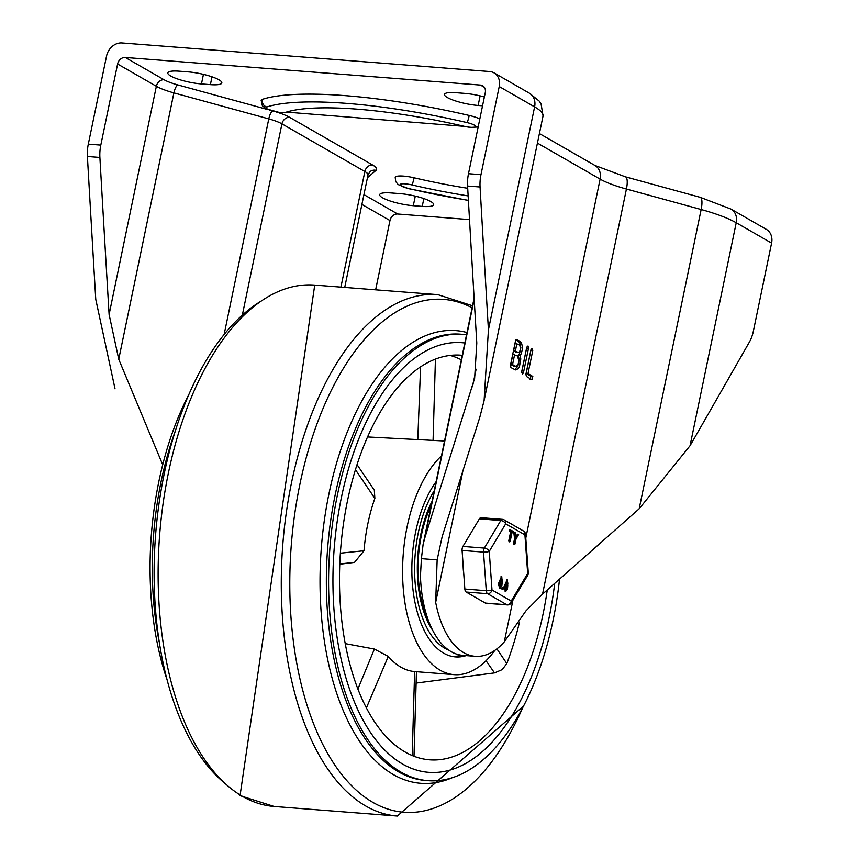 <?xml version="1.0" encoding="UTF-8"?>
<svg xmlns="http://www.w3.org/2000/svg" width="859" height="859" viewBox="0 0 859 859"><rect width="100%" height="100%" fill="white"/><g stroke="black" fill="none" stroke-linecap="round" stroke-linejoin="round"><path stroke-width="1.29" d="M421.404 558.651L437.145 559.875L435.674 602.363A95.338 49.317 94.4 0 0 475.188 656.319L462.7 655.353A95.338 49.317 -85.6 0 1 420.448 575.959L421.404 558.651L423.1 544.477L424.69 538.303L474.694 378.067M474.619 378.454L476.788 343.074A36771.385 19020.773 -85.6 0 1 467.575 186.038L480.063 187.004A36771.385 19020.773 94.4 0 0 488.427 329.845L484.1 400.605L479.827 417.206L442.213 536.446L437.145 559.875M475.188 656.319A95.338 49.317 94.4 0 0 504.308 641.813L525.923 610.899L542.544 594.117L639.171 508.786L690.045 445.724A36771.385 19020.773 94.4 0 0 749.499 341.861A25.104 12.982 -85.6 0 0 753.354 331.209L771.597 243.086A14.646 12.166 -60.1 0 0 766.4 229.417L731.02 209.091L700.203 197.323A14.646 4.241 -74.7 0 1 701.148 209.521A66.938 13.69 11.7 0 1 736.227 222.749A14.646 12.166 -60.1 0 0 731.02 209.091M268.105 109.673L177.759 84.912A26.146 5.347 11.7 0 1 164.058 79.747L125.296 57.467L480.482 85.084L484.369 87.317M361.918 204.421L389.975 220.548A7.323 6.088 119.9 0 1 397.674 214.009L469.508 219.603M484.369 96.992A23.01 4.703 -168.3 0 0 464.848 93.395L455.925 92.708A23.01 4.703 -168.3 0 0 444.49 94.415A23.01 4.703 -168.3 0 0 455.249 100.847A23.01 4.703 -168.3 0 0 478.119 105.464L482.543 105.807M400.047 193.64A23.01 4.703 11.7 0 1 422.918 198.257A23.01 4.703 11.7 0 1 433.666 204.689A23.01 4.703 11.7 0 1 422.231 206.396L413.308 205.698A23.01 4.703 11.7 0 1 390.437 201.092A23.01 4.703 11.7 0 1 379.678 194.66A23.01 4.703 11.7 0 1 391.113 192.953L400.047 193.64M188.196 71.888A23.01 4.703 11.7 0 1 211.067 76.505A23.01 4.703 11.7 0 1 221.826 82.936A23.01 4.703 11.7 0 1 210.391 84.644L201.468 83.946A23.01 4.703 11.7 0 1 178.597 79.329A23.01 4.703 11.7 0 1 167.838 72.908A23.01 4.703 11.7 0 1 179.273 71.19L188.196 71.888M285.628 112.357A10.372 2.126 11.7 0 1 272.4 110.94A10.372 2.126 11.7 0 1 266.773 107.01A188.175 38.483 11.7 0 1 467.006 122.579A10.372 2.126 11.7 0 1 475.435 126.724A10.372 2.126 11.7 0 1 463.785 126.209A167.43 34.242 -168.3 0 0 285.628 112.357A6.271 5.788 -108.3 0 0 288.839 112.304L279.755 112.572L266.215 108.825L262.392 105.807L261.147 100.288A16.643 3.404 11.7 0 1 262.306 99.376A194.456 39.761 11.7 0 1 469.218 115.46A16.643 3.404 11.7 0 1 479.827 118.939M468.402 200.34A188.175 38.483 11.7 0 1 408.669 188.561A6.271 0.709 -76.9 0 1 408.497 188.658L398.211 184.599L395.709 181.582L395.215 177.351A16.643 3.404 11.7 0 1 414.102 177.802A161.159 32.953 -168.3 0 0 467.704 188.293M520.21 341.495L521.499 342.881L522.637 347.82L521.327 353.736L519.974 355.315L520.801 358.933L519.459 366.61L517.966 368.812L515.475 369.918L510.955 367.588L510.429 365.354L515.529 340.744L516.764 339.52L520.21 341.495L518.417 341.356L519.716 342.741L520.855 347.68L519.545 353.597L518.192 355.175L519.019 358.794L518.696 363.346L517.666 366.471L514.595 369.671M526.771 347.208L528.006 345.984L528.521 348.217L523.432 372.827L522.433 374.127L521.671 371.818L526.771 347.208M531.023 349.506L526.223 373.386L530.905 376.274L532.687 376.414L531.914 379.635L526.417 376.478L525.901 374.245L530.991 349.634L531.989 348.324L532.752 350.644L528.006 373.525L532.73 376.414M162.716 464.762L118.735 359.266L109.104 314.491A36771.385 19020.773 -85.6 0 1 99.891 157.444L87.403 156.478A36771.385 19020.773 94.4 0 0 95.757 299.319L115.031 388.837M480.063 187.004A25.104 12.982 -85.6 0 1 480.976 174.667L499.229 86.544A14.646 12.166 119.9 0 0 494.032 72.875A14.646 12.166 119.9 0 0 489.641 71.533L121.957 42.95A14.646 12.166 -60.1 0 0 106.559 56.018L88.305 144.14L100.804 145.107A25.104 12.982 94.4 0 0 99.891 157.444M480.976 174.667L468.488 173.701A25.104 12.982 94.4 0 0 467.575 186.038M87.403 156.478A25.104 12.982 -85.6 0 1 88.305 144.14M468.488 173.701L485.281 92.589A7.323 6.088 -60.1 0 0 482.683 85.76A7.323 6.088 -60.1 0 0 480.482 85.084M125.296 57.467A7.323 6.088 -60.1 0 0 117.597 64.006L156.359 86.287A33.469 6.84 -168.3 0 0 173.894 92.901L268.781 118.896A7.323 2.115 105.3 0 1 272.357 111.079M389.975 220.548L375.63 289.827M528.006 373.525L526.223 373.386M532.827 376.285L531.045 376.145M530.905 376.274L530.132 379.506M526.803 347.079L521.606 372.827M517.225 355.894L512.877 354.284L510.761 364.495L513.328 365.966L516.184 366.278L518.117 364.334L518.933 360.383L517.225 355.894M514.659 354.423L512.544 364.635L510.761 364.495M512.544 364.635L515.744 366.31M519.491 344.953L515.142 343.342L513.596 350.826L516.624 352.448L519.491 352.104L520.737 348.228L519.491 344.953M516.925 343.482L515.379 350.966L513.596 350.826M515.379 350.966L518.407 352.587M519.974 355.315L518.192 355.175M515.862 339.885L518.417 341.356M100.804 145.107L117.597 64.006M402.506 764.027A215.459 111.455 -85.6 0 1 336.975 523.077A215.459 111.455 -85.6 0 1 461.981 342.698A215.459 111.455 -85.6 0 1 464.826 342.988A215.459 111.455 -85.6 0 0 461.981 342.698A215.459 111.455 -85.6 0 0 334.162 548.869A215.459 111.455 -85.6 0 0 428.577 772.316A215.459 111.455 -85.6 0 1 402.506 764.027M554.689 583.433A215.459 111.455 -85.6 0 1 428.577 772.316L428.577 772.316A215.459 111.455 -85.6 0 0 549.18 617.224A215.459 111.455 -85.6 0 0 554.689 583.433M166.592 678.374A223.823 115.782 -85.6 0 1 188.626 395.022M559.531 579.159A223.823 115.782 -85.6 0 1 427.922 780.659A223.823 115.782 -85.6 0 1 400.842 772.048A223.823 115.782 -85.6 0 1 332.777 521.746A223.823 115.782 -85.6 0 1 462.625 334.355A223.823 115.782 -85.6 0 1 466.523 334.785M367.62 436.952L444.522 441M357.076 464.676L374.341 490.221L374.857 498.392A116.094 60.055 -85.6 0 0 364.023 550.737L354.499 562.398L339.756 564.234M494.87 650.338A116.094 60.055 -85.6 0 1 454.121 674.648L414.629 671.566A116.094 60.055 -85.6 0 1 388.289 656.437L374.395 649.06L345.178 643.616M454.121 674.648A116.094 60.055 -85.6 0 1 402.935 583.895A116.094 60.055 -85.6 0 1 441.44 455.893M519.47 622.184A202.907 104.959 94.4 0 1 506.81 663.535L502.236 669.601L494.505 672.898L416.121 683.077M462.271 355.325A202.907 104.959 94.4 0 0 461.004 355.207A202.907 104.959 94.4 0 0 340.636 549.373A202.907 104.959 94.4 0 0 429.543 759.807A202.907 104.959 94.4 0 0 543.124 613.745A202.907 104.959 94.4 0 0 547.258 589.961M461.337 359.824A202.907 104.959 94.4 0 0 450.213 355.443M466.136 655.621A98.313 50.853 -85.6 0 1 455.506 656.92A98.313 50.853 -85.6 0 1 443.609 653.13A98.313 50.853 -85.6 0 1 412.019 577.538A98.313 50.853 -85.6 0 1 436.114 481.631M374.395 649.06L357.859 689.111M339.777 563.912L354.499 562.398M486.044 660.711L494.505 672.898M420.577 366.954L417.785 439.54M432.635 630.291A87.854 45.441 -85.6 0 1 432.023 501.377M431.154 505.564A84.719 43.82 94.4 0 0 427.546 618.083M431.809 502.397A84.719 43.82 94.4 0 0 424.711 519.394M419.063 591.98A84.719 43.82 94.4 0 0 429.897 624.332M430.058 626.104A86.813 44.904 94.4 0 0 432.367 629.754M463.119 564.889A37.656 19.478 94.4 0 0 463.763 573.833M485.399 603.093A4.188 2.169 94.4 0 0 485.904 603.254L507.325 604.919A4.188 2.169 -85.6 0 1 506.821 604.757L485.399 603.093L466.179 592.044L487.601 593.709L506.821 604.757A4.188 3.479 119.9 0 0 511.223 601.032L492.003 589.983A4.188 0.999 175.9 0 1 486.269 590.702L464.848 589.038A4.188 2.169 94.4 0 0 466.179 592.044M502.966 519.523A4.188 2.169 94.4 0 0 502.451 519.362L481.04 517.698A4.188 2.169 94.4 0 0 479.376 518.857L462.915 546.421A4.188 2.169 94.4 0 0 462.088 550.436L464.848 589.038M515.787 536.65L517.365 534.362L518.6 534.534L515.969 539.108L514.938 544.08L514.24 543.683L515.271 538.711L514.895 532.408L515.894 537.594L518.6 534.534M515.271 538.711L514.552 538.647L513.897 533.267L514.176 532.355L515.346 532.859M514.938 544.08L513.521 543.629L514.552 538.647M514.605 533.321L513.897 533.267M514.23 544.026L513.521 543.629M502.29 580.061L501.667 578.053L500.797 579.181L501.42 581.167L502.29 580.061M501.076 580.974L501.291 578.193M499.884 583.551L500.282 586.633L501.388 584.421L500.765 582.434L499.884 583.551M499.938 586.439L500.389 582.563M499.831 587.975L498.241 584.184L501.409 576.668M500.024 581.36L501.763 576.614L502.15 582.23L501.86 585.913L500.185 588.082L498.961 584.249L500.024 581.36L499.304 581.307M500.142 581.253L499.433 581.199M500.088 581.049L499.38 580.995M503.138 589.102L502.547 588.147L503.138 589.102L501.72 588.64L502.536 588.49M501.839 588.093L503.256 588.555M502.429 589.038L501.72 588.64M507.916 583.293L507.293 581.285L506.413 582.413L507.046 584.399L507.916 583.293M506.703 584.206L506.917 581.425M505.511 586.783L505.908 589.865L507.014 587.653L506.381 585.666L505.511 586.783M505.564 589.671L506.015 585.795M505.457 591.207L503.868 587.416L507.025 579.9M505.65 584.592L507.39 579.846L507.776 585.462L507.486 589.145L505.811 591.314L504.577 587.481L505.65 584.592L504.931 584.539M505.768 584.485L505.06 584.431M505.715 584.281L504.995 584.227M510.171 541.342L509.473 540.934L511.363 531.785L509.623 531.141L509.817 529.724L513.457 531.442L513.091 532.773L512.061 532.193L510.171 541.342L508.753 540.88L510.654 531.732M509.451 541.288L508.753 540.88M511.363 531.785L510.343 531.195L510.622 529.81M512.565 532.741L511.996 532.505M527.684 573.468A4.188 2.48 30.8 0 1 527.705 575.337L511.245 602.9A4.188 2.48 -149.2 0 0 511.223 601.032L527.684 573.468L524.924 534.856A4.188 0.999 -4.1 0 0 525.525 534.287L528.285 572.889A4.188 0.999 175.9 0 1 527.684 573.468M479.376 518.857L500.797 520.522A4.188 2.48 30.8 0 1 505.704 523.818A4.188 3.479 -60.1 0 0 504.212 519.91L523.432 530.959A4.188 3.479 119.9 0 1 524.924 534.856L505.704 523.818L489.243 551.371A4.188 2.48 -149.2 0 0 484.336 548.085L462.915 546.421M424.69 538.303L474.179 299.329M476.111 369.22L472.471 386.775M367.448 177.695L376.038 170.34A32.427 6.636 -168.3 0 0 372.559 164.982L289.633 117.329A32.427 6.636 -168.3 0 0 276.534 112.046M363.948 194.628L397.674 214.009M537.433 143.099L600.119 179.123A50.209 10.265 -168.3 0 0 626.426 189.044L701.148 209.521L639.171 508.786M525.794 538.045L600.119 179.123A14.646 12.166 -60.1 0 0 594.922 165.454L625.47 176.847A14.646 4.241 105.3 0 1 626.426 189.044L542.544 594.117M512.963 600.022L504.308 641.813M494.032 72.875L529.412 93.212A14.646 12.166 119.9 0 1 534.609 106.881A66.938 13.69 11.7 0 1 543.038 116.008L484.208 400.111M435.674 602.363L462.894 470.904M690.045 445.724L736.227 222.749L771.597 243.086M499.229 86.544L534.609 106.881L488.427 329.845M289.633 117.329A7.323 6.088 -60.1 0 0 281.935 123.857L364.86 171.521A7.323 6.088 119.9 0 1 372.559 164.982M224.263 333.872L268.781 118.896A25.104 5.133 11.7 0 1 281.935 123.857L242.539 314.115M376.038 170.34A7.323 7.076 49.4 0 0 369.832 171.8L368.017 174.946A25.104 5.133 11.7 0 0 364.86 171.521L340.916 287.121M177.759 84.912A7.323 2.115 -74.7 0 0 173.894 92.901L118.735 359.266M164.058 79.747A7.323 6.088 -60.1 0 0 156.359 86.287L109.104 314.491M288.839 112.304L463.613 126.305A6.271 0.709 -76.9 0 0 463.785 126.209M467.006 122.579A6.271 0.709 -76.9 0 0 469.218 115.46M262.306 99.376A6.271 5.788 71.7 0 0 266.773 107.01M408.669 188.561A10.372 2.126 11.7 0 1 400.24 184.406A10.372 2.126 11.7 0 1 411.88 184.921A167.43 34.242 -168.3 0 0 468.144 195.906M414.102 177.802A6.271 0.709 103.1 0 1 411.88 184.921M532.752 350.644L530.959 350.504M528.521 348.217L526.739 348.078M523.432 372.827L521.638 372.688M515.11 366.106L513.328 365.966M517.945 352.437L516.152 352.297M212.012 76.816L210.391 84.644M203.443 74.368L201.468 83.946M423.852 198.569L422.231 206.396M415.294 196.12L413.308 205.698M480.106 95.875L478.119 105.464M224.897 783.333A257.163 133.027 -85.6 0 1 155.586 534.985A257.163 133.027 -85.6 0 1 262.457 300.328M242.549 796.422A261.48 135.26 -85.6 0 1 163.027 503.997A261.48 135.26 -85.6 0 1 314.727 285.091L240.048 795.649L274.182 806.472A261.48 135.26 -85.6 0 1 242.549 796.422M523.442 706.119L397.341 816.05A261.48 135.26 -85.6 0 1 365.709 805.989A261.48 135.26 -85.6 0 1 286.176 513.575A261.48 135.26 -85.6 0 1 437.875 294.658L314.727 285.091M523.045 706.882A257.163 133.027 -85.6 0 1 372.806 802.338A257.163 133.027 -85.6 0 1 299.276 487.332A257.163 133.027 -85.6 0 1 472.106 307.801M175.526 430.327A223.823 115.782 94.4 0 0 159.108 641.458M427.922 780.659L425.699 780.487A223.823 115.782 -85.6 0 1 398.619 771.876A223.823 115.782 -85.6 0 1 330.543 521.563A223.823 115.782 -85.6 0 1 460.392 334.183L462.625 334.355M466.995 332.519A227.012 117.425 94.4 0 0 325.905 510.139A227.012 117.425 94.4 0 0 393.325 774.571A227.012 117.425 94.4 0 0 452.618 777.545M414.629 671.566L412.202 755.566M366.353 708.009L388.289 656.437M364.023 550.737L340.357 553.185M355.476 469.712L374.857 498.392M433.086 440.109L435.427 359.169M506.81 663.535L496.889 648.856M448.505 649.984A93.083 48.147 -85.6 0 1 444.651 648.126A93.083 48.147 -85.6 0 1 414.951 580.297A93.083 48.147 -85.6 0 1 434.224 490.714M501.388 584.421L500.668 584.356M501.162 585.505L500.443 585.451M498.961 584.249L498.241 584.184M499.186 583.154L498.467 583.1M507.014 587.653L506.295 587.588M506.778 588.737L506.069 588.683M504.577 587.481L503.868 587.416M504.813 586.386L504.093 586.332M510.343 531.195L509.623 531.141M492.003 589.983L489.243 551.371A4.188 0.999 -4.1 0 1 483.51 552.101L486.269 590.702A4.188 2.169 94.4 0 0 487.601 593.709A4.188 3.479 -60.1 0 0 492.003 589.983M462.088 550.436L483.51 552.101A4.188 2.169 94.4 0 1 484.336 548.085L500.797 520.522A4.188 2.169 94.4 0 1 502.451 519.362A4.188 4.188 0 0 1 504.212 519.91M423.1 544.477L474.114 298.137M625.47 176.847L700.203 197.323M594.922 165.454L539.409 133.553M529.412 93.212L539.108 101.008L541.084 103.918L543.038 116.008M344.727 287.421L368.017 174.946M463.613 126.305L470.303 127.433L478.162 126.971M408.497 188.658L468.402 200.48M397.341 816.05L274.182 806.472M437.875 294.658L472.525 305.783M416.443 671.717L414.006 756.285M453.359 656.663L462.4 655.331M514.541 544.606L513.832 544.552M518.321 534.266L517.612 534.212M515.035 532.365L514.316 532.312M501.763 576.614L501.055 576.55M500.185 588.082L499.476 588.028M502.955 587.62L502.236 587.567M502.74 589.618L502.032 589.564M507.39 579.846L506.681 579.782M505.811 591.314L505.092 591.26M509.774 541.868L509.054 541.804M513.414 531.485L512.705 531.431M527.705 575.337A4.188 4.188 0 0 0 528.285 572.889M525.525 534.287A4.188 4.188 0 0 0 523.432 530.959M507.325 604.919A4.188 4.188 0 0 0 511.245 602.9"/></g></svg>
